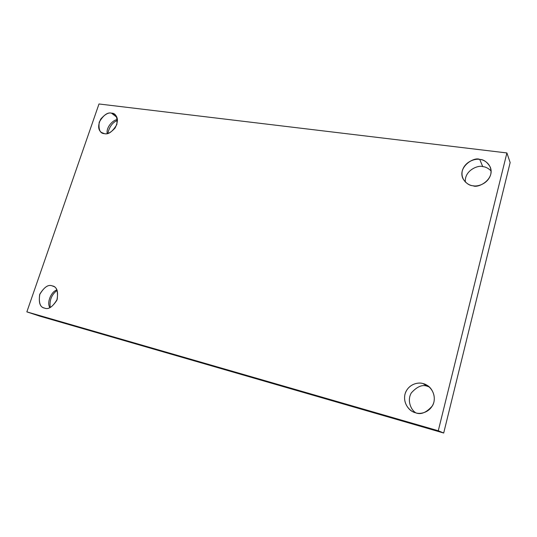 <?xml version="1.0" encoding="UTF-8"?>
<svg xmlns="http://www.w3.org/2000/svg" width="537" height="537" viewBox="0 0 537 537"><rect width="100%" height="100%" fill="white"/><g stroke="black" fill="none" stroke-linecap="round" stroke-linejoin="round"><path stroke-width="0.81" d="M49.907 307.661C46.39 302.653 51.438 291.108 56.976 290.007C51.438 291.108 46.39 302.653 49.907 307.661M53.66 286.449L52.183 285.872C48.424 284.268 44.309 287.013 39.845 294.101C38.456 302.391 39.892 307.016 44.168 307.97L44.558 308.097C40.255 307.479 38.624 302.975 39.671 294.578C44.088 287.134 48.263 284.234 52.183 285.872C56.513 286.389 58.191 290.886 57.204 299.364C52.713 306.916 48.498 309.829 44.558 308.097C48.189 309.748 52.284 307.151 56.855 300.297C58.506 292.027 57.204 287.302 52.941 286.12L53.66 286.449M50.263 307.506C49.263 300.378 51.552 294.659 57.13 290.349C51.552 294.659 49.263 300.378 50.263 307.506M415.873 412.846C411.04 410.161 406.784 400.528 411.308 392.93C417.101 386.499 422.471 384.291 427.418 386.304L423.008 383.579C418.961 382.196 409.751 383.25 405.65 392.205C401.945 401.542 408.576 410.369 413.45 411.986L415.618 412.778C411.08 412.04 402.656 404.918 404.979 394.218C408.093 383.754 418.739 381.928 423.008 383.579C427.492 384.217 436.172 391.184 433.916 402.112C430.788 412.819 419.86 414.537 415.618 412.778C420.793 415 426.412 412.664 432.473 405.777C437.058 397.581 432.09 387.788 427.116 385.351L423.008 383.579L427.418 386.304C422.471 384.291 417.101 386.499 411.308 392.93C406.784 400.528 411.04 410.161 415.873 412.846M465.384 182.083C464.136 170.612 478.205 164.765 482.756 166.624L479.729 159.422C474.238 156.415 457.094 167.141 463.116 178.949C466.129 183.379 469.445 185.648 473.063 185.768C468.613 185.607 460.243 180.291 462.31 170.672C465.156 161.174 475.527 158.442 479.729 159.422C484.119 159.502 492.731 164.664 490.731 174.471C487.871 184.171 477.239 186.849 473.063 185.768C478.212 188.608 495.134 179.237 490.281 167.114C487.207 162.006 483.689 159.442 479.729 159.422L482.756 166.624C478.205 164.765 464.136 170.612 465.384 182.083M107.185 133.552C106.017 126.813 113.575 119.496 117.442 119.65C113.575 119.496 106.017 126.813 107.185 133.552M116.858 117.281L111.474 113.146C108.561 112.3 104.984 114.28 100.741 119.086C97.761 125.497 97.996 129.961 101.459 132.471L104.44 133.646C100.13 133.565 98.392 129.746 99.211 122.201C103.433 115.133 107.521 112.112 111.474 113.146C115.811 113.132 117.59 116.938 116.831 124.55C112.542 131.719 108.414 134.753 104.44 133.646C107.272 134.525 110.83 132.639 115.113 127.974C118.247 121.637 118.127 117.14 114.743 114.462L111.474 113.146L116.858 117.281M107.87 133.398C109.326 126.752 112.535 122.402 117.489 120.355C112.535 122.402 109.326 126.752 107.87 133.398M98.989 103.977L506.908 152.951L510.15 162.563L506.908 152.951L438.279 430.761L443.696 433.023L510.15 162.563L443.696 433.023L438.279 430.761L26.85 311.876L39.966 316.199L443.696 433.023L39.966 316.199L26.85 311.876L98.989 103.977L26.85 311.876L438.279 430.761L506.908 152.951L98.989 103.977M491.093 170.92C488.24 168.182 485.461 166.752 482.756 166.624C485.461 166.752 488.24 168.182 491.093 170.92M429.184 386.895L427.418 386.304"/></g></svg>
